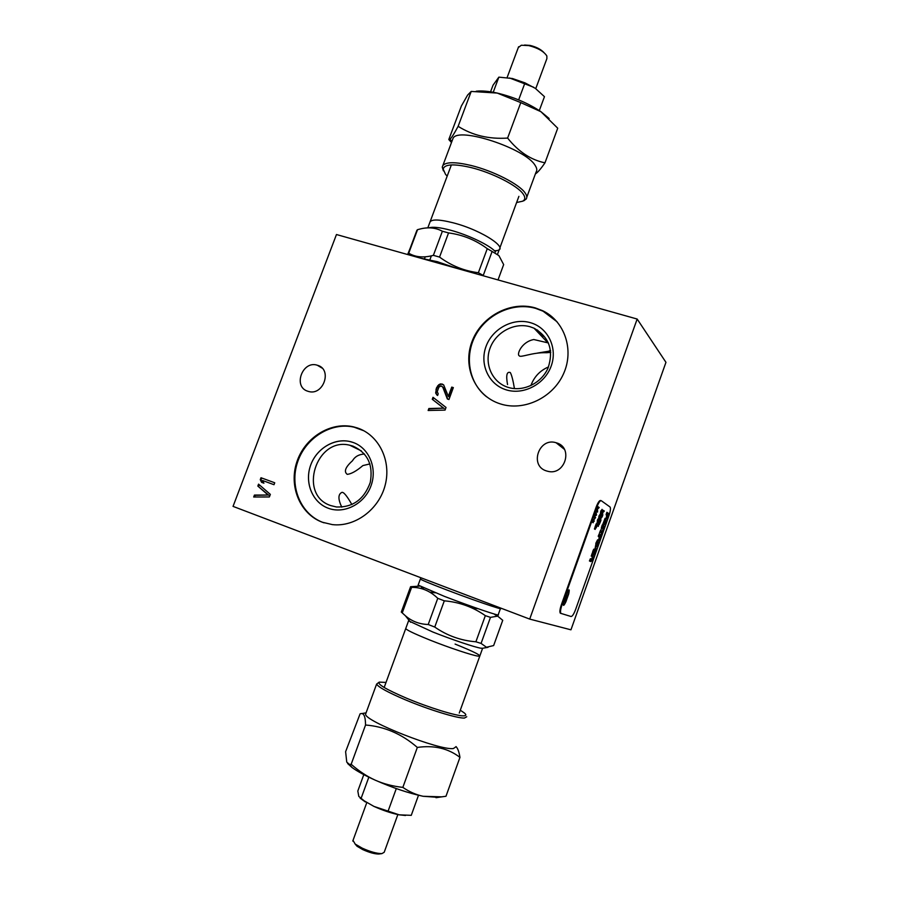 <?xml version="1.0" encoding="UTF-8"?>
<svg xmlns="http://www.w3.org/2000/svg" width="899" height="899" viewBox="0 0 899 899"><rect width="100%" height="100%" fill="white"/><g stroke="black" fill="none" stroke-linecap="round" stroke-linejoin="round"><path stroke-width="1.35" d="M386.019 682.42L379.209 682.127C377.153 684.117 386.177 689.432 406.281 698.096C428.576 707.513 456.434 716.11 463.468 715.851C466.233 715.818 466.547 714.874 464.423 713.031L460.288 710.199M379.187 682.139L376.614 684.083C378.187 687.05 387.671 692.252 405.089 699.703C428.216 709.491 457.119 718.391 464.378 718.076L466.738 716.761M456.007 746.575C457.793 748.373 459.108 751.98 459.951 757.385C448.219 748.361 434.015 745.046 417.327 747.429C401.898 734.011 384.637 726.538 365.545 725.01L351.161 764.262L349.531 764.453L346.756 762.138L345.609 751.699L360.083 713.851C363.657 712.356 365.477 716.076 365.545 725.01M417.327 747.429L402.842 787.389C392.672 786.254 383.457 783.838 375.186 780.152C366.927 776.41 358.915 771.117 351.161 764.262M459.951 757.385L445.983 796.267L441.679 796.851L423.126 796.289C408.461 793.143 392.481 787.76 375.186 780.152C365.016 775.556 357.308 771.342 352.06 767.521L347.655 763.554M438.229 797.368L423.126 796.289C416.215 794.862 409.45 791.895 402.842 787.389M384.986 685.218L385.222 684.577M455.928 746.811L453.411 748.53C439.971 750.777 364.387 721.099 365.59 714.154L365.994 713.076M405.516 815.483L399.19 814.831L411.259 815.337L418.507 795.267M363.803 774.646L357.813 791.03L358.802 796.402L364.095 800.773L373.928 806.403L399.19 814.831C391.391 813.258 382.974 810.46 373.928 806.403L364.095 800.773M360.151 798.177L365.421 801.998M368.826 777.186L361.027 798.559M396.29 788.58L388.166 810.954M379.569 853.926L378.805 854.028C374.714 854.039 369.377 852.567 362.758 849.6L357.049 846.262L355.206 844.082L362.23 848.162C370.343 851.803 376.906 853.612 381.906 853.612L384.199 852.274L397.852 814.561M355.206 844.082L353.015 840.408M357.049 846.262L355.083 843.981M465.772 604.319L474.605 608.454L474.357 609.14M481.077 643.414L490.472 617.366L497.675 616.13L502.732 620.31L493.641 645.572L486.46 647.246L481.077 643.414L475.897 641.785C460.906 640.605 447.196 635.705 434.756 627.064L428.216 624.502C419.35 624.209 411.731 621.288 405.359 615.736L401.291 612.062L410.596 586.71L419.462 586.148M482.797 648.235L480.999 648.224C475.256 647.426 451.826 639.56 432.734 631.975L408.562 620.816L384.165 687.477M490.472 617.366L485.336 615.658C473.065 607.05 459.389 602.105 444.308 600.835L437.757 598.318L428.216 624.502M444.308 600.835L434.756 627.064M485.336 615.658L475.897 641.785M474.605 608.454L477.976 608.657M493.967 613.938L497.012 615.995M429.947 592.16L435.251 592.812M421.238 586.991L424.081 589.452M437.757 598.318C430.149 590.924 421.44 587.272 411.618 587.35L402.269 612.848M411.618 587.35L410.596 586.71M500.395 608.69L498.226 614.702C501.743 617.029 471.054 606.611 444.511 596.408L418.147 585.103M494.877 605.859C514.913 614.174 481.392 603.195 446.848 589.991C428.385 582.923 419.575 579.226 420.417 578.9M455.085 644.077C475.077 652.157 482.763 656.18 478.144 656.146C472.076 655.349 449.017 647.685 429.801 640.021C412.821 633.143 404.831 629.21 405.854 628.21M516.622 202.522L522.622 201.207C525.308 199.735 525.488 197.342 523.162 194.027C517.566 185.643 492.169 172.653 470.907 167.529C453.725 163.596 444.477 164.112 443.173 169.079L445.544 174.384L447.185 176.125M523.274 200.927L526.095 199.129C527.264 197.578 526.938 195.521 525.117 192.948C519.364 184.239 493.023 170.743 470.975 165.45C455.579 161.842 446.219 161.842 442.892 165.45L442.252 167.113L443.398 170.832M451.478 142.536L448.803 139.525L449.938 139.176C451.377 138.143 454.107 133.861 458.13 126.321C472.436 135.389 488.932 139.3 507.609 138.075L520.779 102.621L540.928 111.69L557.728 128.209L544.985 162.82C540.782 168.922 537.58 172.63 535.377 173.934M458.13 126.321L471.211 91.428L497.271 93.08L520.779 102.621M476.2 91.215C481.74 90.574 488.753 91.204 497.271 93.08C513.779 97.047 528.331 103.25 540.928 111.69L549.109 118.488M507.609 138.075C518.487 151.717 530.938 159.966 544.985 162.82M448.803 139.525L461.401 105.958L467.637 95.036L471.211 91.428M449.028 171.192L449.466 170.035M452.377 140.154L453.062 138.3C458.299 126.343 525.926 148.661 535.22 165.551C536.984 168.259 537.265 170.462 536.04 172.136L526.78 197.263M493.225 92.249L498.866 77.134L493.034 85.214L490.562 91.81M539.299 110.588L544.457 96.665L535.321 88.349L524.971 82.865L512.419 78.516L498.866 77.134M533.759 87.293L509.531 77.977M518.656 99.89L524.971 82.865M535.748 88.653L546.884 58.626L546.85 55.963C543.861 51.367 537.827 47.917 528.747 45.579L521.308 45.242L518.274 47.591M524.578 45.029L530.039 45.411C536.085 46.86 540.681 49.209 543.839 52.445M473.391 273.004L473.762 271.992M407.944 254.619L408.719 253.192C415.484 257.26 423.699 257.991 433.374 255.35L439.544 257.08C451.287 265.733 464.221 270.947 478.369 272.723L483.246 275.454L492.113 251.462L498.9 255.597L503.665 264.587L498.012 279.926M439.544 257.08L448.556 232.92C462.783 234.796 475.683 240.044 487.269 248.663L492.113 251.462M433.374 255.35L442.375 231.245L448.556 232.92M408.719 253.192L417.552 229.661L421.002 228.784C428.879 226.986 436.004 227.807 442.375 231.245M407.775 254.248L417.552 229.661M424.508 258.766L425.238 256.811M429.891 259.8L431.363 255.844M467.536 271.363L467.795 270.689M478.369 272.723L487.269 248.663M429.048 227.807C432.902 226.649 440.016 227.436 450.365 230.155C468.446 234.92 490.371 245.539 495.596 251.922M421.125 258.316L437.217 261.654L456.917 268.374M429.711 222.783C430.542 219.086 438.341 219.098 453.118 222.795C483.538 230.56 512.722 250.855 494.416 250.709M529.713 619.096L637.166 319.044L665.957 362.331L570.955 629.817L529.713 619.096L233.043 506.384L336.462 234.527L637.166 319.044M556.582 442.881L556.054 442.724C538.894 437.139 529.084 465.862 546.468 470.93L547.738 471.278C564.864 476.043 573.674 447.59 556.582 442.881M317.605 365.32L317.302 365.23C302.469 360.173 292.681 386.873 307.806 391.234L308.526 391.458C323.393 396.043 332.608 369.422 317.605 365.32M254.428 495.068L253.698 497.001L269.374 496.967L270.352 494.383L258.564 484.145L257.833 486.078L268.104 495.023L254.428 495.068L255.17 495.315L254.529 497.001M268.104 495.023L255.17 495.315M257.833 486.078L268.823 495.27M259.193 484.696L258.575 486.337M262.598 480.516L274.004 484.707L274.734 482.774L261.733 478.01L261.002 479.931L262.306 482.606L263.913 483.19L262.598 480.516M274.734 482.774L261.002 477.74L260.272 479.661L261.575 482.336L263.913 483.19M261.575 482.336L262.306 482.606M260.272 479.661L261.002 479.931M353.004 446.129L349.778 445.23C316.234 436.599 297.625 494.956 330.765 505.586L336.417 506.98C352.846 507.53 364.117 499.372 370.242 482.505C373.4 464.985 367.646 452.86 353.004 446.129M352.902 442.387C336.844 436.734 317.313 447.174 310.863 464.626C304.188 481.988 312.178 502.429 328.259 508.238C312.796 502.62 304.682 483.471 310.222 466.469C315.583 449.41 333.439 437.937 349.464 441.431L352.902 442.387C369.039 447.781 377.659 468.278 370.916 486.067C364.421 503.946 344.238 514.329 328.259 508.238M363.881 430.778L354.139 427.194C331.203 421.777 305.446 437.914 297.524 462.277C289.321 486.55 300.716 514.239 322.955 522.443L324 522.813M357.521 428.003C378.839 435.071 391.559 460.659 385.21 485.022C379.086 509.418 355.071 527.275 332.36 524.611L322.28 522.218C300.019 514.003 288.613 486.28 296.827 461.985C304.761 437.599 330.551 421.44 353.498 426.856L357.521 428.003M446.028 407.449L433.015 397.313L432.273 399.291L443.623 408.146L428.868 408.517L428.138 410.495L445.05 410.101L446.028 407.449M428.868 408.517L428.834 410.483M443.623 408.146L429.419 408.876M432.273 399.291L444.162 408.517M433.543 397.74L432.835 399.662M442.791 387.199L447.354 398.987L448.961 399.504L453.343 387.615L451.748 387.098L448.331 396.347L443.645 384.896L440.465 383.884L438.701 384.794L436.532 387.784L435.667 393.02L437.599 395.481L438.206 393.829L437.229 391.672L438.926 387.076L441.128 385.929L443.331 387.581L447.803 399.134M435.667 393.02L436.981 395.088M436.049 389.098L436.217 393.391M436.532 387.784L436.599 389.481M437.588 385.907L438.128 386.3L437.083 388.166M438.701 384.794L439.251 385.188L438.128 386.3M440.465 383.884L441.004 384.278L439.251 385.188M441.858 383.963L441.004 384.278M442.488 384.165L443.027 384.547L442.398 384.345M443.713 384.986L443.027 384.547M448.331 396.347L448.871 396.729L452.276 387.491L451.748 387.098M453.276 387.806L452.276 387.491M442.061 386.446L443.331 387.581M500.249 403.865C475.313 396.077 462.401 367.028 471.896 341.856C481.032 316.572 510.385 300.637 535.298 307.908L542.659 310.717C564.684 321.145 574.461 349.925 563.493 373.872C552.795 397.92 523.791 411.517 500.361 403.898L500.249 403.865M486.595 396.807C468.626 382.839 464.142 355.633 475.908 334.675C487.516 313.627 513.599 302.008 535.725 308.391L543.086 311.2L557.088 321.808M530.5 322.707C547.997 327.618 557.874 347.969 551.166 366.107C544.715 384.311 523.353 395.403 506.013 389.784L505.283 389.537C488.135 383.817 479.392 363.544 486.179 346.048C492.719 328.483 513.228 317.572 530.5 322.707C513.104 317.527 492.438 328.652 486.044 346.418C479.392 364.106 488.573 384.424 506.013 389.784M530.23 326.798C514.655 322.157 496.147 331.945 490.202 347.789C484.044 363.556 491.877 381.873 507.294 387.098L508.115 387.368C523.083 392.166 541.468 383.334 548.064 367.994C553.896 350.25 549.222 336.99 534.028 328.202L530.23 326.798M548.469 342.98L533.804 339.53C521.409 341.867 516.543 354.678 519.217 355.734C520.397 358.072 532.096 352.183 546.671 352.711L550.75 352.386M514.442 388.604C513.082 380.389 511.7 375.029 510.295 372.534C506.8 371.321 505.879 375.332 507.542 384.57M548.502 366.927C539.928 370.635 534.062 376.861 530.882 385.615M550.548 350.52L549.199 350.88M351.891 504.564C346.767 495.585 343.362 491.551 341.687 492.483C338.002 494.472 338.035 499.361 341.777 507.148M364.477 454.006C358.915 454.343 354.925 456.591 352.509 460.738C345.396 467.12 343.643 471.66 347.261 474.357C351.295 473.942 356.498 471.009 362.904 465.57L369.938 463.918M550.604 350.902L537.523 353.071M537.377 329.989L543.299 336.271L541.142 335.72M601.296 500.721L610.073 507.014C610.814 508.283 610.443 511.16 608.96 515.644L575.63 609.455C573.877 614.028 572.36 616.388 571.079 616.512L560.897 613.388C560.144 612.185 560.504 609.387 561.965 604.993L596.779 507.306C598.577 502.631 600.082 500.44 601.296 500.721M561.055 613.5L560.291 613.163C559.538 611.961 559.886 609.162 561.347 604.769L596.161 507.092C597.959 502.417 599.476 500.226 600.689 500.518L601.015 500.619M595.352 528.814L595.138 529.421M595.071 527.398L596.194 524.668L595.801 527.477L597.015 525.185L596.183 527.938L597.374 524.589L596.307 523.915L595.071 527.398M597.003 523.353L599.071 519.847L598.004 519.15L597.15 523.409M597.756 519.858L596.947 523.308M597.88 519.937L598.554 520.386L597.374 522.724L597.891 519.903L598.712 520.431L597.397 522.735M597.857 519.105L597.251 520.802M602.038 510.913L601.555 512.374M600.937 513.565L602.184 509.418L600.813 511.216L600.476 513.396L601.903 510.059L600.937 513.565L601.768 510.014M600.42 513.104L602.027 509.351M598.183 526.331L598.397 525.724L598.329 526.376M603.027 510.98L603.914 511.587L602.588 512.239L602.768 514.79L601.892 514.194L601.656 514.869L602.701 515.565L602.622 512.7L604.308 511.037L603.274 510.317L603.027 510.98M602.611 514.678L602.341 512.936M600.262 518.779L599.858 519.431L601.06 520.161L600.51 518.981L602.352 516.532L601.307 515.835L601.847 517.026L600.004 519.476L601.06 520.161M600.105 518.723L601.847 517.026M601.15 515.79L601.701 516.97M599.049 517.959L600.195 514.79M599.352 515.374L598.824 516.925M599.105 516.026L598.835 518.644L600.184 516.745L600.431 514.127L599.105 516.026M600.307 515.835L599.779 517.341M594.284 517.498L595.093 518.026L593.205 520.521L594.295 521.218L593.722 520.027L595.61 517.521L594.52 516.813L594.284 517.498M594.509 516.858L594.127 517.442L594.936 517.97L593.048 520.476L594.295 521.218M593.07 522.679L593.295 522.061L593.228 522.735M607.51 512.767L606.465 514.88L606.477 518.79L608.589 513.464L607.533 512.733L606.611 514.936L606.634 518.847M607.387 512.632L606.892 512.284L606.083 514.576L607.533 512.733M605.69 518.127L602.712 525.016L604.915 520.409L603.162 525.791C605.128 524.196 606.038 521.678 605.892 518.217L605.241 518.352M603.015 525.735L604.735 520.431M605.128 520.858L604.15 523.6M604.982 522.454L604.128 523.679L605.196 520.645L604.836 522.409M605.083 518.307L602.712 525.016M604.915 518.734L602.791 524.308M599.15 534.062L598.195 536.265L599.408 534.175L598.352 536.321L599.228 536.838L598.936 540.479L600.903 535.074L599.554 534.264L599.228 536.838M599.543 534.298L598.835 536.613M598.015 539.782L597.251 544.165L595.486 547.873C597.532 545.581 598.442 542.917 598.217 539.883L597.869 539.793M597.329 542.164L595.486 547.873M597.183 542.119L597.723 539.748M595.048 549.323L593.924 553.368L595.441 552.222L596.104 548.581L595.059 549.3M594.913 549.222L594.475 548.974C593.733 549.222 593.082 550.581 592.52 553.054L594.194 551.559L594.913 549.222L593.778 553.312L594.329 553.582M594.7 555.133L593.419 554.458L590.733 561.572C591.744 561.19 592.441 559.616 592.823 556.863L593.879 557.414L594.7 555.133M591.317 556.088L591.991 553.739L591.317 556.088L592.452 556.717L593.273 554.391L590.733 561.572M593.407 554.481L592.138 553.795M591.171 556.032L592.329 556.605M590.385 558.729L589.429 560.954L590.441 561.437M592.834 556.886L593.745 557.335M594.363 548.952L594.329 548.929C593.576 549.165 592.924 550.525 592.374 553.009L592.553 552.885M595.689 548.39L595.183 549.356M595.902 544.007L595.194 547.727M597.442 540.108L595.823 543.299M599.082 536.793L598.88 540.265M600.42 530.567L599.566 532.893M602.173 526.499L600.251 532.096M603.735 526.645L602.274 528.095M601.195 531.219L601.274 533.545M601.364 527.803L602.206 524.994L601.364 527.803M606.881 512.329L606.331 514.745M592.632 521.645L592.553 522.353L592.632 521.645M596.239 511.992L594.778 516.093M596.464 514.655L595.689 515.127L596.273 513.486L596.486 514.644M598.689 518.588L598.948 515.981L600.307 514.093M603.251 510.362L602.881 510.935L603.757 511.531L602.184 512.88M601.869 514.239L601.498 514.812L602.555 515.475M599.611 520.611L598.183 524.611L599.262 523.274L599.094 524.713L600.667 521.251L599.622 520.577L598.891 523.398M599.599 523.769L600.296 521.836M599.049 524.656L598.948 523.791M598.307 524.274L598.734 523.342M597.756 525.319L597.678 526.016L597.756 525.319M601.049 510.587L600.611 511.857M598.026 522.24L598.689 520.42M596.161 523.87L594.913 527.353L596.059 524.623M596.678 525.016L596.037 527.893L597.003 525.173M596.183 524.701L595.644 527.432L596.554 524.937M594.565 528.331L594.486 529.028L594.565 528.331M598.093 506.8L597.711 507.384L598.622 508.002L597.003 509.362L597.442 511.205M597.386 512.059L596.307 511.329L596.689 510.744M566.741 593.306L563.931 601.217C562.83 606.387 563.459 606.6 565.853 601.869L568.685 594.014C569.786 588.834 569.157 588.609 566.775 593.318L563.954 601.229C562.774 606.51 563.426 606.724 565.876 601.88L568.651 594.003C569.842 588.721 569.202 588.485 566.741 593.306L566.775 593.318M600.678 530.275L599.431 533.276L600.678 530.275M596.082 512.43L594.711 516.307L596.475 515.105L596.082 512.43M596.127 513.441L595.554 515.082M595.756 514.947L596.183 513.756M564.347 601.633L565.168 602.499L565.437 600.959L565.134 601.903L564.347 601.633M567.617 595.25L566.741 594.924L567.067 597.15L568.19 593.992L567.381 595.801M568.618 592.801L567.426 593.003L568.618 592.801M565.022 599.768L565.853 597.824L565.763 599.959L566.662 597.419L565.943 599.442L565.965 597.116L565.022 599.768M568.415 593.374L567.629 592.43M567.426 593.003L568.269 593.318M597.666 539.894L595.812 543.344L597.666 539.894M601.51 528.354L600.127 532.466L601.352 531.039L601.262 534.062L604.016 526.32L602.274 528.32L602.33 526.05L601.51 528.354M602.341 525.533L601.51 527.848L602.341 525.533M596.071 544.019L595.329 547.839L596.071 544.019M564.167 602.15L565.123 601.903M566.539 595.498L567.269 595.767M599.431 522.69L599.847 521.589M599.959 521.667L599.285 523.96M591.486 559.257L590.396 558.706L589.575 560.998L590.576 561.504L591.486 559.257M597.869 507.429L598.779 508.059L597.408 508.71L597.61 511.317L596.7 510.699L596.453 511.385L597.543 512.104L597.442 509.182L599.184 507.497L598.105 506.755L597.869 507.429M561.965 604.993L561.347 604.769M596.161 507.092L596.779 507.306M352.06 767.521L349.531 764.453M436.004 797.705L441.679 796.851M376.614 684.083L365.59 714.154M366.073 712.862L361.589 713.604M366.736 802.762L352.779 841.059M378.805 854.028L381.906 853.612M482.111 648.348L488.022 647.336M410.607 622.254L405.359 615.736M482.617 648.258L479.931 655.719M479.763 656.191L459.265 713.042M420.844 577.731L418.057 585.339M443.173 169.079L442.252 167.113M522.622 201.207L524.522 200.398M442.892 165.45L453.062 138.3M451.905 141.401L449.938 139.176M507.081 77.629L518.588 46.759M408.135 253.675L416.934 230.2M497.529 254.226L499.394 249.18M499.866 247.888L518.892 196.364M427.8 227.874L451.377 164.91M564.358 449.298L556.054 442.724M322.089 368.096L317.302 365.23M353.498 426.856L354.139 427.194M547.705 342.654L534.028 328.202M361.42 450.95L349.778 445.23M560.291 613.163L560.897 613.388"/></g></svg>
